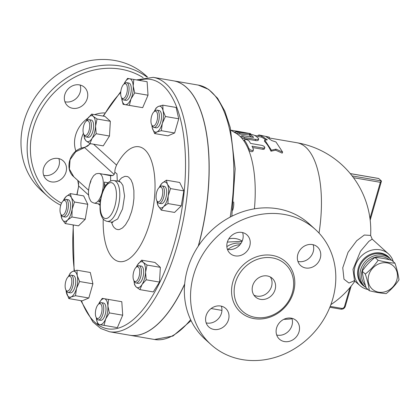 <?xml version="1.0" encoding="UTF-8"?>
<svg xmlns="http://www.w3.org/2000/svg" width="420" height="420" viewBox="0 0 420 420"><rect width="100%" height="100%" fill="white"/><g stroke="black" fill="none" stroke-linecap="round" stroke-linejoin="round"><path stroke-width="0.63" d="M241.017 243.316A20.05 17.603 132.2 0 0 226.853 246.624M275.105 289.58A12.532 10.999 -47.8 0 1 255.46 296.93A12.532 10.999 -47.8 0 1 255.743 280.256A12.532 10.999 -47.8 0 1 272.307 278.376A12.532 10.999 -47.8 0 1 275.105 289.58M270.328 276.985A12.532 10.999 -47.8 0 1 271.551 286.356A12.532 10.999 -47.8 0 1 253.89 295.092M227.409 249.307A12.532 10.999 132.2 0 0 228.091 249.443A12.532 10.999 132.2 0 0 239.867 244.844A12.532 10.999 132.2 0 0 242.592 232.585M297.938 261.429A12.532 10.999 132.2 0 0 313.215 251.795A12.532 10.999 132.2 0 0 313.12 244.713M276.696 335.018A12.532 10.999 132.2 0 0 277.379 335.155A12.532 10.999 132.2 0 0 289.159 330.561A12.532 10.999 132.2 0 0 291.879 318.297M206.167 322.891A12.532 10.999 132.2 0 0 221.45 313.252A12.532 10.999 132.2 0 0 221.351 306.169M239.993 244.697A21.157 18.575 132.2 0 0 227.876 249.407M210.945 344.521L204.771 338.914A77.689 68.208 -47.8 0 1 187.441 269.441A77.689 68.208 -47.8 0 1 309.236 223.892L315.404 229.493M193.615 275.048A77.689 68.208 132.2 0 0 210.94 344.516A77.689 68.208 132.2 0 0 313.667 332.866A77.689 68.208 132.2 0 0 315.409 229.499A77.689 68.208 132.2 0 0 193.615 275.048M235.389 282.755A31.826 27.946 132.2 0 0 242.487 311.215A31.826 27.946 132.2 0 0 284.571 306.443A31.826 27.946 132.2 0 0 285.285 264.091A31.826 27.946 132.2 0 0 235.389 282.755M228.512 319.667A12.532 10.999 -47.8 0 1 208.866 327.012A12.532 10.999 -47.8 0 1 209.144 310.343A12.532 10.999 -47.8 0 1 225.713 308.459A12.532 10.999 -47.8 0 1 228.512 319.667M291.197 318.155A12.532 10.999 -47.8 0 1 296.242 320.586A12.532 10.999 -47.8 0 1 295.964 337.26A12.532 10.999 -47.8 0 1 279.394 339.139A12.532 10.999 -47.8 0 1 277.814 325.043A12.532 10.999 -47.8 0 1 291.197 318.155M297.838 254.347A12.532 10.999 -47.8 0 1 317.483 247.002A12.532 10.999 -47.8 0 1 317.205 263.671A12.532 10.999 -47.8 0 1 300.636 265.555A12.532 10.999 -47.8 0 1 297.838 254.347M235.153 255.859A12.532 10.999 -47.8 0 1 230.108 253.428A12.532 10.999 -47.8 0 1 230.386 236.754A12.532 10.999 -47.8 0 1 246.955 234.875A12.532 10.999 -47.8 0 1 248.535 248.971A12.532 10.999 -47.8 0 1 235.153 255.859M61.53 203.185A75.185 66.008 -47.8 0 1 33.364 127.874A75.185 66.008 -47.8 0 1 143.147 77.648M79.417 84.882A12.532 10.999 -47.8 0 1 84.462 87.313A12.532 10.999 -47.8 0 1 84.184 103.987A12.532 10.999 -47.8 0 1 67.615 105.866A12.532 10.999 -47.8 0 1 66.029 91.775A12.532 10.999 -47.8 0 1 79.417 84.882M43.58 168.247A12.532 10.999 -47.8 0 1 63.221 160.902A12.532 10.999 -47.8 0 1 62.942 177.571A12.532 10.999 -47.8 0 1 46.373 179.45A12.532 10.999 -47.8 0 1 43.58 168.247M147.037 77.065A77.689 68.208 132.2 0 0 30.23 126.677A77.689 68.208 132.2 0 0 47.565 196.156A77.689 68.208 132.2 0 0 60.737 205.238M147.515 77.033L145.85 75.521A77.689 68.208 132.2 0 0 24.061 121.076A77.689 68.208 132.2 0 0 41.391 190.549L47.565 196.156M43.675 175.329A12.532 10.999 132.2 0 0 58.958 165.695A12.532 10.999 132.2 0 0 58.858 158.608M64.916 101.745A12.532 10.999 132.2 0 0 65.599 101.882A12.532 10.999 132.2 0 0 77.374 97.288A12.532 10.999 132.2 0 0 80.099 85.024M184.679 283.946A129.066 53.933 99.8 0 1 129.675 335.218L109.478 331.748A129.066 53.933 -80.2 0 0 184.501 213.685A129.066 53.933 -80.2 0 0 153.221 77.348L173.413 80.819A129.066 53.933 99.8 0 1 198.24 246.178M394.973 263.177C397.01 269.362 398.354 274.916 399 279.841C395.425 285.065 391.151 289.653 386.185 293.612C381.266 293.276 375.653 292.31 369.343 290.714C368.697 285.789 367.353 280.235 365.316 274.05C370.282 270.092 374.556 265.503 378.131 260.279C384.437 261.875 390.054 262.841 394.973 263.177L391.818 260.311C385.507 258.715 379.895 257.749 374.976 257.418C370.01 261.377 365.741 265.965 362.161 271.189C362.812 276.113 364.156 281.668 366.193 287.852L369.343 290.714M368.776 275.121A15.661 13.75 132.2 0 0 386.159 291.406A15.661 13.75 132.2 0 0 393.472 266.065A15.661 13.75 132.2 0 0 368.776 275.121M362.161 271.189L365.316 274.05M374.976 257.418L378.131 260.279M123.585 84.446A7.518 3.14 99.8 0 1 123.742 84.299A7.518 3.14 99.8 0 1 127.134 91.66A7.518 3.14 99.8 0 1 121.48 97.461A7.518 3.14 99.8 0 1 120.913 90.767A7.518 3.14 99.8 0 1 123.585 84.446M121.48 97.461L122.178 98.711A8.773 3.665 -80.2 0 0 123.674 99.96A8.773 3.665 -80.2 0 0 128.772 91.938A8.773 3.665 -80.2 0 0 126.646 82.672A8.773 3.665 -80.2 0 0 124.819 83.354L123.742 84.299M126.646 82.672L128.888 83.06A8.773 3.665 99.8 0 1 131.014 92.327A8.773 3.665 99.8 0 1 125.916 100.349L123.674 99.96M156.314 111.573A7.518 3.14 99.8 0 1 156.713 121.763A7.518 3.14 99.8 0 1 151.73 124.929A7.518 3.14 99.8 0 1 151.19 118.062A7.518 3.14 99.8 0 1 153.993 111.773A7.518 3.14 99.8 0 1 156.314 111.573M151.73 124.929L152.428 126.179A8.773 3.665 -80.2 0 0 153.925 127.433A8.773 3.665 -80.2 0 0 158.797 120.524A8.773 3.665 -80.2 0 0 157.773 110.597A8.773 3.665 -80.2 0 0 156.896 110.145A8.773 3.665 -80.2 0 0 155.069 110.828L153.993 111.773M156.896 110.145L159.138 110.528A8.773 3.665 99.8 0 1 160.02 110.98A8.773 3.665 99.8 0 1 161.044 120.913A8.773 3.665 99.8 0 1 156.166 127.817L153.925 127.433M232.664 210.299A8.773 3.665 -80.2 0 0 233.73 202.718A8.773 3.665 -80.2 0 0 233.657 201.952M162.719 191.147A7.518 3.14 99.8 0 1 160.766 199.904A7.518 3.14 99.8 0 1 156.849 200.739A7.518 3.14 99.8 0 1 156.308 193.872A7.518 3.14 99.8 0 1 159.112 187.583A7.518 3.14 99.8 0 1 162.719 191.147M156.849 200.739L157.542 201.989A8.773 3.665 -80.2 0 0 159.038 203.243A8.773 3.665 -80.2 0 0 162.913 199.453A8.773 3.665 -80.2 0 0 164.393 190.801A8.773 3.665 -80.2 0 0 162.01 185.955A8.773 3.665 -80.2 0 0 160.183 186.638L159.112 187.583M162.01 185.955L164.257 186.338A8.773 3.665 99.8 0 1 166.64 191.184A8.773 3.665 99.8 0 1 165.154 199.836A8.773 3.665 99.8 0 1 161.28 203.627L159.038 203.243M139.052 276.565A7.518 3.14 99.8 0 1 133.833 280.476A7.518 3.14 99.8 0 1 133.292 273.609A7.518 3.14 99.8 0 1 136.096 267.32A7.518 3.14 99.8 0 1 139.319 268.7A7.518 3.14 99.8 0 1 139.052 276.565M133.833 280.476L134.526 281.726A8.773 3.665 -80.2 0 0 136.022 282.98A8.773 3.665 -80.2 0 0 140.616 277.158A8.773 3.665 -80.2 0 0 138.994 265.692A8.773 3.665 -80.2 0 0 137.167 266.375L136.096 267.32M138.994 265.692L141.241 266.075A8.773 3.665 99.8 0 1 142.863 277.546A8.773 3.665 99.8 0 1 138.269 283.369L136.022 282.98M99.173 317.777A7.518 3.14 99.8 0 1 96.17 317.436A7.518 3.14 99.8 0 1 95.629 310.569A7.518 3.14 99.8 0 1 98.432 304.28A7.518 3.14 99.8 0 1 102.05 308.007A7.518 3.14 99.8 0 1 99.173 317.777M96.17 317.436L96.862 318.685A8.773 3.665 -80.2 0 0 98.359 319.94A8.773 3.665 -80.2 0 0 100.37 319.084A8.773 3.665 -80.2 0 0 103.719 309.65A8.773 3.665 -80.2 0 0 101.33 302.652A8.773 3.665 -80.2 0 0 99.503 303.334L98.432 304.28M101.33 302.652L103.577 303.035A8.773 3.665 99.8 0 1 105.961 310.034A8.773 3.665 99.8 0 1 102.617 319.473A8.773 3.665 99.8 0 1 100.601 320.324L98.359 319.94M66.444 290.656A7.518 3.14 99.8 0 1 65.919 289.968A7.518 3.14 99.8 0 1 65.378 283.101A7.518 3.14 99.8 0 1 68.177 276.806A7.518 3.14 99.8 0 1 71.689 283.353A7.518 3.14 99.8 0 1 66.444 290.656M65.919 289.968L66.612 291.212A8.773 3.665 -80.2 0 0 67.226 292.021A8.773 3.665 -80.2 0 0 68.108 292.467A8.773 3.665 -80.2 0 0 73.206 284.445A8.773 3.665 -80.2 0 0 71.08 275.179A8.773 3.665 -80.2 0 0 69.253 275.861L68.177 276.806M71.08 275.179L73.327 275.567A8.773 3.665 99.8 0 1 75.448 284.834A8.773 3.665 99.8 0 1 70.35 292.856L68.108 292.467M60.039 211.076A7.518 3.14 99.8 0 1 63.063 200.996A7.518 3.14 99.8 0 1 66.454 208.357A7.518 3.14 99.8 0 1 60.8 214.158A7.518 3.14 99.8 0 1 60.039 211.076M60.8 214.158L61.498 215.408A8.773 3.665 -80.2 0 0 62.99 216.662A8.773 3.665 -80.2 0 0 68.093 208.635A8.773 3.665 -80.2 0 0 65.966 199.369A8.773 3.665 -80.2 0 0 64.134 200.056L63.063 200.996M65.966 199.369L68.208 199.757A8.773 3.665 99.8 0 1 70.334 209.024A8.773 3.665 99.8 0 1 65.237 217.046L62.99 216.662M129.365 105.378L125.181 104.675A13.156 5.497 -80.2 0 0 130.988 98.973L129.365 105.378L142.674 107.667L123.102 104.328L121.742 98.831M133.208 86.005L134.715 92.936L130.988 98.973A13.156 5.497 -80.2 0 0 133.208 86.005A13.156 5.497 -80.2 0 0 129.623 78.734L133.807 79.443L133.208 86.005M121.621 97.708A13.156 5.497 -80.2 0 0 121.737 98.8A13.156 5.497 -80.2 0 0 125.181 104.675L123.102 104.328M124.446 83.097L127.544 78.393L129.623 78.734A13.156 5.497 -80.2 0 0 124.436 83.123A13.156 5.497 -80.2 0 0 123.958 84.115M154.607 133.549L152.25 127.701A13.156 5.497 -80.2 0 0 156.912 131.938L154.607 133.549L167.916 135.839L174.631 132.972L161.322 130.688L156.912 131.938A13.156 5.497 -80.2 0 0 162.314 123.407L161.322 130.688M163.054 110.649L165.417 116.492L162.314 123.407A13.156 5.497 -80.2 0 0 163.054 110.649A13.156 5.497 -80.2 0 0 158.393 106.412L162.803 105.163L163.054 110.649M151.872 125.176A13.156 5.497 -80.2 0 0 151.988 126.268A13.156 5.497 -80.2 0 0 152.25 127.701L151.993 126.31M154.686 110.597L156.088 108.024L158.393 106.412A13.156 5.497 -80.2 0 0 154.686 110.597A13.156 5.497 -80.2 0 0 154.208 111.584M158.135 205.758L157.106 202.078A13.156 5.497 -80.2 0 0 158.135 205.758A13.156 5.497 -80.2 0 0 163.559 206.666L161.259 210.137L158.135 205.758M156.986 200.986A13.156 5.497 -80.2 0 0 157.106 202.078M168.189 195.893L167.963 203.558L163.559 206.666A13.156 5.497 -80.2 0 0 168.189 195.893A13.156 5.497 -80.2 0 0 167.402 184.207L170.525 188.585L168.189 195.893M159.799 186.401L161.978 183.298A13.156 5.497 -80.2 0 0 159.799 186.401A13.156 5.497 -80.2 0 0 159.322 187.394M166.383 180.191L167.402 184.207A13.156 5.497 -80.2 0 0 161.978 183.298L166.383 180.191L179.692 182.48L183.834 190.874L170.525 188.585M136.804 266.107L137.487 264.91A13.156 5.497 -80.2 0 0 136.784 266.144A13.156 5.497 -80.2 0 0 136.306 267.13M136.206 287.012L134.568 284.75L134.09 281.815A13.156 5.497 -80.2 0 0 136.206 287.012A13.156 5.497 -80.2 0 0 142.018 284.534L139.949 289.637L136.206 287.012M133.97 280.723A13.156 5.497 -80.2 0 0 134.09 281.815M141.661 260.169L143.299 262.432A13.156 5.497 -80.2 0 0 137.487 264.91L141.661 260.169L154.97 262.453L160.356 267.346L159.5 282.082L146.191 279.794L142.018 284.534A13.156 5.497 -80.2 0 0 145.567 272.244L146.191 279.794M147.047 265.057L145.567 272.244A13.156 5.497 -80.2 0 0 143.299 262.432L147.047 265.057L160.356 267.346M99.136 303.072L102.228 298.368L104.307 298.715A13.156 5.497 -80.2 0 0 99.12 303.098A13.156 5.497 -80.2 0 0 98.642 304.091M96.306 317.683A13.156 5.497 -80.2 0 0 96.427 318.775A13.156 5.497 -80.2 0 0 99.871 324.649L97.792 324.303L96.427 318.806M108.491 299.418L107.893 305.986A13.156 5.497 -80.2 0 0 104.307 298.715L121.8 301.707L122.708 315.2L117.359 327.642L99.871 324.649A13.156 5.497 -80.2 0 0 105.672 318.953L104.05 325.353M109.4 312.911L105.672 318.953A13.156 5.497 -80.2 0 0 107.893 305.986L109.4 312.911L122.708 315.2M76.986 270.197L77.243 275.683A13.156 5.497 -80.2 0 0 72.581 271.446L76.986 270.197L90.295 272.486L92.909 283.815L88.814 298.011L82.105 300.872L68.796 298.583L66.181 291.349M68.87 275.63L70.277 273.058L72.581 271.446A13.156 5.497 -80.2 0 0 68.87 275.63A13.156 5.497 -80.2 0 0 68.392 276.617M66.055 290.215A13.156 5.497 -80.2 0 0 66.176 291.307A13.156 5.497 -80.2 0 0 66.434 292.735A13.156 5.497 -80.2 0 0 71.096 296.971L68.796 298.583M79.601 281.531L76.503 288.445A13.156 5.497 -80.2 0 0 77.243 275.683L79.601 281.531L92.909 283.815M75.505 295.722L71.096 296.971A13.156 5.497 -80.2 0 0 76.503 288.445L75.505 295.722L88.814 298.011M74.477 202.004L72.145 209.312A13.156 5.497 -80.2 0 0 71.358 197.626L74.477 202.004L87.785 204.293L85.223 219.266L78.519 225.845L65.21 223.555L62.087 219.177L61.058 215.497A13.156 5.497 -80.2 0 0 62.087 219.177A13.156 5.497 -80.2 0 0 67.51 220.085A13.156 5.497 -80.2 0 0 72.145 209.312L71.915 216.977L67.51 220.085L65.21 223.555M63.751 199.82L65.935 196.718L70.34 193.609L71.358 197.626A13.156 5.497 -80.2 0 0 65.935 196.718A13.156 5.497 -80.2 0 0 63.751 199.82A13.156 5.497 -80.2 0 0 63.278 200.812M60.937 214.405A13.156 5.497 -80.2 0 0 61.058 215.497M134.715 92.936L148.024 95.225L147.116 81.727L133.807 79.443M148.024 95.225L142.674 107.667M165.417 116.492L178.726 118.781L176.111 107.452L162.803 105.163M178.726 118.781L174.631 132.972M183.834 190.874L181.272 205.847L167.963 203.558M181.272 205.847L174.568 212.425L161.259 210.137M159.5 282.082L153.258 291.926L139.949 289.637M117.359 327.642L97.792 324.303M87.785 204.293L83.648 195.893L70.34 193.609M85.223 219.266L71.915 216.977M83.706 125.664A7.518 3.14 99.8 0 1 86.079 121.259A7.518 3.14 99.8 0 1 89.465 128.614A7.518 3.14 99.8 0 1 83.816 134.421A7.518 3.14 99.8 0 1 83.706 125.664M83.816 134.421L84.514 135.665A8.773 3.665 -80.2 0 0 86.005 136.92A8.773 3.665 -80.2 0 0 91.103 128.898A8.773 3.665 -80.2 0 0 88.977 119.632A8.773 3.665 -80.2 0 0 87.15 120.314L86.079 121.259M88.977 119.632L91.224 120.02A8.773 3.665 99.8 0 1 93.35 129.281A8.773 3.665 99.8 0 1 88.252 137.309L86.005 136.92M96.175 133.733L92.001 138.474A13.156 5.497 -80.2 0 0 95.55 126.184L96.175 133.733L109.484 136.022L103.241 145.866L89.933 143.577L86.189 140.952A13.156 5.497 -80.2 0 0 92.001 138.474L89.933 143.577M93.287 116.371L97.031 118.996L95.55 126.184A13.156 5.497 -80.2 0 0 93.287 116.371A13.156 5.497 -80.2 0 0 87.47 118.85L91.644 114.109L93.287 116.371M86.788 120.047L87.47 118.85A13.156 5.497 -80.2 0 0 86.767 120.083A13.156 5.497 -80.2 0 0 86.289 121.07M84.551 138.689L84.073 135.76A13.156 5.497 -80.2 0 0 86.189 140.952L84.551 138.689M83.953 134.668A13.156 5.497 -80.2 0 0 84.073 135.76M97.031 118.996L110.339 121.286L104.953 116.398L91.644 114.109M110.339 121.286L109.484 136.022M77.059 194.765A126.556 52.883 99.8 0 1 78.703 186.065L76.834 194.722M88.583 190.234L73.82 176.825C64.218 169.171 69.326 149.51 84.294 147.441A2.504 0.688 79.8 0 1 84.588 147.578L90.547 143.687M88.699 195.148L78.703 186.065L77.773 180.416M73.82 176.825L69.373 169.071L70.072 159.695L75.779 151.72L84.588 147.578L114.167 174.442L112.886 175.555L103.929 174.279M117.275 181.146L116.986 173.87L114.902 172.237C114.671 170.646 115.217 168.263 116.55 165.076A58.238 24.334 99.8 0 1 153.746 169.974A58.238 24.334 99.8 0 1 132.458 256.022A58.238 24.334 99.8 0 1 103.215 218.967M173.471 80.829A129.066 53.933 99.8 0 1 173.528 80.84A129.066 53.933 99.8 0 1 198.44 245.879M184.648 284.277A129.066 53.933 99.8 0 1 129.791 335.239A129.066 53.933 99.8 0 1 129.733 335.228M114.902 172.237L114.167 174.442M100.38 200.981A7.518 3.14 99.8 0 0 98.695 201.758A15.036 6.284 -80.2 0 0 100.674 199.091M104.113 188.286A15.036 6.284 -80.2 0 0 104.37 182.091L108.087 182.732M100.076 204.131L94.059 203.096A15.036 6.284 -80.2 0 0 102.795 189.341A15.036 6.284 -80.2 0 0 99.152 173.455L110.586 175.702L110.665 181.036M110.586 175.702L112.886 175.555M118.876 181.424L120.955 182.495L122.918 185.446L124.572 196.051L122.556 208.934L117.668 218.988L111.867 222.175L112.823 222.574L112.555 222.227M105.536 185.797A7.518 3.14 99.8 0 1 104.37 182.091M259.072 134.962L269.32 137.183L265.954 136.605L271.84 140.611L275.971 141.955L282.644 152.124L276.034 149.132L271.425 150.197L264.752 140.023L267.356 139.839L261.466 135.833L258.101 135.256L259.261 135.014M282.644 152.124L282.198 153.137L275.604 150.176L270.979 151.205L271.425 150.197M275.604 150.176L276.034 149.132M269.073 138.338L269.32 137.183M265.829 139.944A88.967 37.175 -80.2 0 0 261.203 137.056L257.838 136.474L258.101 135.256M261.203 137.056L261.466 135.833M270.979 151.205A88.967 37.175 -80.2 0 0 264.395 141.178L264.752 140.023M249.023 140.947C246.509 139.22 245.012 138.962 244.535 140.175A90.221 37.7 99.8 0 1 248.876 148.444L249.905 149.636L251.837 150.476L253.113 150.286L253.365 149.216A90.221 37.7 -80.2 0 0 252 146.171L263.219 148.103L264.5 148.008L264.731 147.042L263.587 146.013L262.059 145.409L250.551 143.419A90.221 37.7 -80.2 0 0 249.023 140.947M244.414 139.718L244.193 141.362L244.414 139.718M264.841 147.635L264.243 149.168L263.146 149.352L252.646 147.556M253.428 149.867L252.856 151.452L251.827 151.757L249.732 151.016L248.519 149.678A88.967 37.175 -80.2 0 0 244.193 141.362A88.967 37.175 -80.2 0 0 240.996 137.298L241.18 135.776L244.424 137.456L255.644 139.382L258.258 139.393L258.725 139.01L258.416 138.332A90.221 37.7 -80.2 0 0 254.52 135.329C251.78 134.374 250.283 134.117 250.031 134.558A90.221 37.7 99.8 0 1 253.486 137.146L253.57 137.303M249.837 134.353L249.69 135.734L249.837 134.353M253.418 137.398L242.708 135.634L241.332 136.122M251.837 137.203A88.967 37.175 -80.2 0 0 249.69 135.734M258.731 139.01L258.048 140.516L256.589 140.7L244.088 138.626L240.996 137.298A88.967 37.175 -80.2 0 0 236.36 133.497L230.879 130.205M239.941 132.883L250.64 133.649L238.345 131.397L244.136 132.51L236.224 131.612L235.846 131.833L239.941 132.883L239.6 134.059L235.505 133.014M249.674 134.915L239.6 134.059M236.224 131.612L235.846 131.833M235.305 132.862L235.646 131.654M244.414 132.531L244.136 132.51M230.874 130.179L238.345 131.397M254.42 208.84A88.967 37.175 -80.2 0 0 248.519 149.678L248.876 148.444M232.533 215.912L231.914 215.57M354.501 280.602L353.005 269.304L360.523 251.213L368.87 241.348L372.199 239.127L370.629 235.431L364.313 235.022L356.722 240.713L348.044 252.31L342.752 267.787L343.98 279.185L348.947 283.033L354.59 280.686M368.014 289.506A21.305 18.7 -47.8 0 1 359.835 285.453L354.07 280.492M350.296 173.633L378.714 178.516L381.376 180.936L380.363 182.317L369.952 218.379M359.835 285.453A21.305 18.7 -47.8 0 1 360.313 257.108A21.305 18.7 -47.8 0 1 388.479 253.911A21.305 18.7 -47.8 0 1 393.304 261.66M378.714 178.516A1.255 0.525 -80.2 0 0 378.588 178.453A1.255 0.525 -80.2 0 0 378.446 178.474M391.508 260.237A18.795 16.501 132.2 0 0 390.106 258.778A18.795 16.501 132.2 0 0 365.258 261.597A18.795 16.501 132.2 0 0 364.838 286.608A18.795 16.501 132.2 0 0 366.125 287.647M365.416 285.39A17.54 15.404 -47.8 0 1 366.649 262.589A17.54 15.404 -47.8 0 1 389.23 259.691M242.183 241.106A20.05 17.603 132.2 0 0 228.79 238.88M232.885 281.799A33.831 29.704 132.2 0 0 270.422 316.985A33.831 29.704 132.2 0 0 286.219 262.238A33.831 29.704 132.2 0 0 232.885 281.799M87.943 118.146A27.993 24.575 132.2 0 0 75.616 135.135A27.993 24.575 132.2 0 0 75.925 151.216M104.927 112.959A27.993 24.575 132.2 0 0 94.71 114.634M81.359 148.223A22.985 20.181 -47.8 0 1 81.805 137.456A22.985 20.181 -47.8 0 1 83.391 133.371M103.509 116.146A126.556 52.883 99.8 0 1 120.713 92.563M139.078 80.346A126.556 52.883 99.8 0 1 175.87 237.951A126.556 52.883 99.8 0 1 81.48 300.767M74.408 270.816A126.556 52.883 99.8 0 1 73.39 224.963M98.243 203.816L100.013 205.422M116.55 165.076L93.56 144.202M111.347 222.085L113.085 226.144L114.167 227.619L116.009 229.094L118.073 229.646L119.527 229.488L122.53 227.923L125.501 224.8L128.893 218.988L131.607 211.612L133.114 205.07L133.928 198.387L133.886 190.481L132.689 183.797L130.977 179.781L128.709 177.214L127.412 176.521L124.929 176.311L121.564 177.917L118.356 181.335M98.695 201.758L100.254 202.025M89.922 183.855A12.532 5.234 99.8 0 1 90.967 180.915L89.922 183.855M101.913 194.744A18.17 7.592 99.8 0 1 115.815 188.816A18.17 7.592 99.8 0 1 107.326 218.216A18.17 7.592 99.8 0 1 101.913 194.744M107.09 221.356A20.675 8.642 -80.2 0 0 117.779 208.121A20.675 8.642 -80.2 0 0 118.141 184.627A20.675 8.642 -80.2 0 0 114.098 180.6C111.962 180.085 109.615 181.151 107.042 183.803C104.806 186.428 103.037 189.971 101.745 194.434C99.503 204.414 99.424 211.601 101.514 215.99C102.569 218.894 104.433 220.684 107.09 221.356L111.867 222.175M263.219 148.103L262.868 149.315M255.644 139.382L255.308 140.558M244.424 137.456L244.088 138.626M249.543 133.681L249.202 134.867M319.037 233.084A88.967 37.175 -80.2 0 0 296.877 142.732L269.152 137.965M231.809 216.274L235.168 168.809L230.255 127.57L224.831 111.132L217.586 98.259L208.635 89.408L198.209 85.082A129.066 53.933 99.8 0 1 230.202 217.098M190.612 319.678A129.066 53.933 99.8 0 1 154.471 339.481L129.791 335.239M381.376 180.936L352.118 175.907M353.467 177.697L380.363 182.317M340.846 309.125A1.255 0.525 -80.2 0 0 340.972 309.188A1.255 0.525 -80.2 0 0 341.628 308.359L330.204 306.395M345.224 306.191A1.255 0.294 -163.9 0 1 345.308 306.348A1.255 0.294 -163.9 0 1 344.547 306.401A2.504 2.2 -47.8 0 1 341.628 308.359M349.981 287.569L344.547 306.401M364.838 286.608L363.3 285.206A18.795 16.501 -47.8 0 1 363.72 260.201A18.795 16.501 -47.8 0 1 388.574 257.381L390.106 258.778M390.469 259.114A19.131 16.795 132.2 0 0 363.053 259.597A19.131 16.795 132.2 0 0 365.206 286.933M227.357 242.078L242.093 241.322M103.136 116.083L120.797 91.57M136.537 79.91L153.221 77.348M73.154 224.921L74.088 270.911M80.871 300.662L92.925 322.014L100.711 328.477L109.478 331.748M84.294 147.441L87.633 146.087L90.211 143.624M78.487 185.955L78.635 183.32L77.711 180.359M119.543 181.603L119.91 181.367L114.098 180.6M99.152 173.455C96.831 173.56 95.561 173.854 95.345 174.342C94.054 175.765 94.4 173.78 90.909 180.306C88.242 188.307 87.77 194.392 89.481 198.544C91.161 201.726 90.489 201.611 94.059 203.096M250.677 133.697L250.504 134.295M235.494 132.179L233.641 131.859M257.933 136.038L254.809 135.503M221.933 310.396L211.129 308.537M191.074 320.633L172.93 336.047L154.471 339.481M370.178 220.174L381.428 181.204M388.479 253.911L372.199 239.127M378.588 178.453L350.254 173.581M351.131 286.172L345.308 306.348C344.526 308.395 343.082 309.341 340.972 309.188L329.847 307.277M283.752 319.363A88.967 88.967 0 0 0 292.036 318.791M330.881 304.621A88.967 88.967 0 0 0 354.968 281.032M370.629 235.431A88.967 88.967 0 0 0 296.877 142.732M198.209 85.082L173.528 80.84"/></g></svg>
